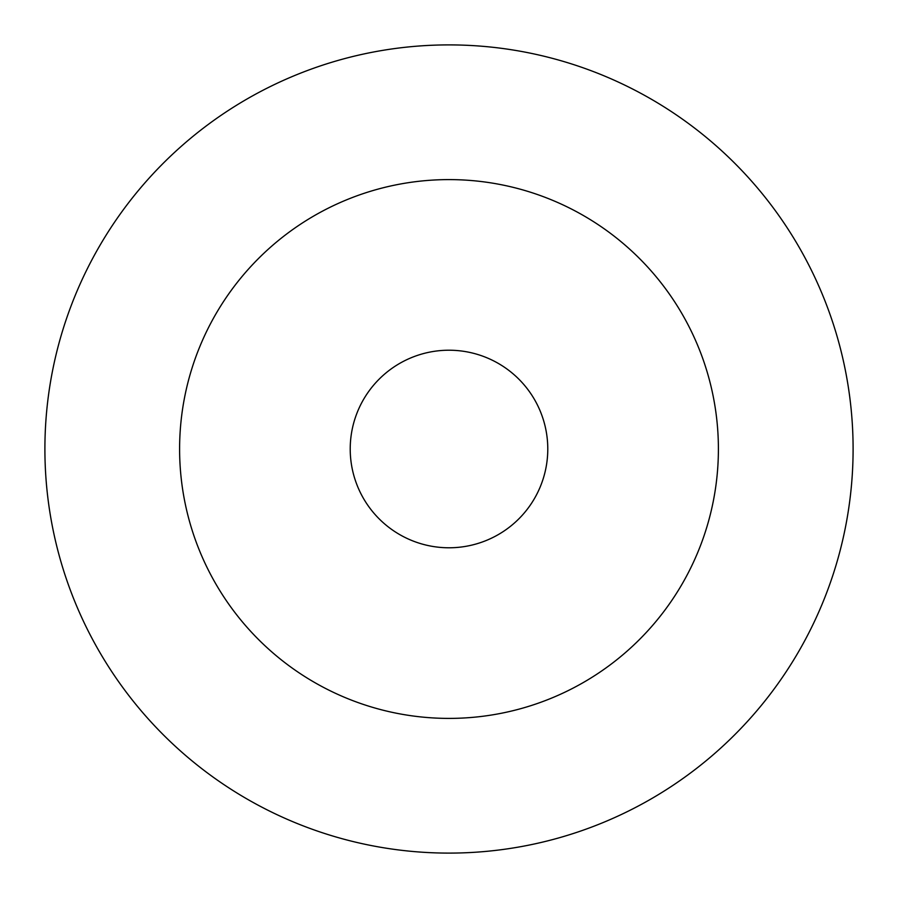 <?xml version="1.0" encoding="UTF-8"?>
<svg xmlns="http://www.w3.org/2000/svg" width="898" height="898" viewBox="0 0 898 898"><rect width="100%" height="100%" fill="white"/><g stroke="black" fill="none" stroke-linecap="round" stroke-linejoin="round"><path stroke-width="1.35" d="M179.6 449A269.4 269.4 0 0 0 449 718.4A269.4 269.4 0 0 0 718.4 449A269.4 269.4 0 0 0 449 179.6A269.4 269.4 0 0 0 179.6 449M44.9 449A404.1 404.1 0 0 1 449 44.9A404.1 404.1 0 0 1 853.1 449A404.1 404.1 0 0 1 449 853.1A404.1 404.1 0 0 1 44.9 449M350.22 449A98.78 98.78 0 0 0 449 547.78A98.78 98.78 0 0 0 547.78 449A98.78 98.78 0 0 0 449 350.22A98.78 98.78 0 0 0 350.22 449"/></g></svg>
